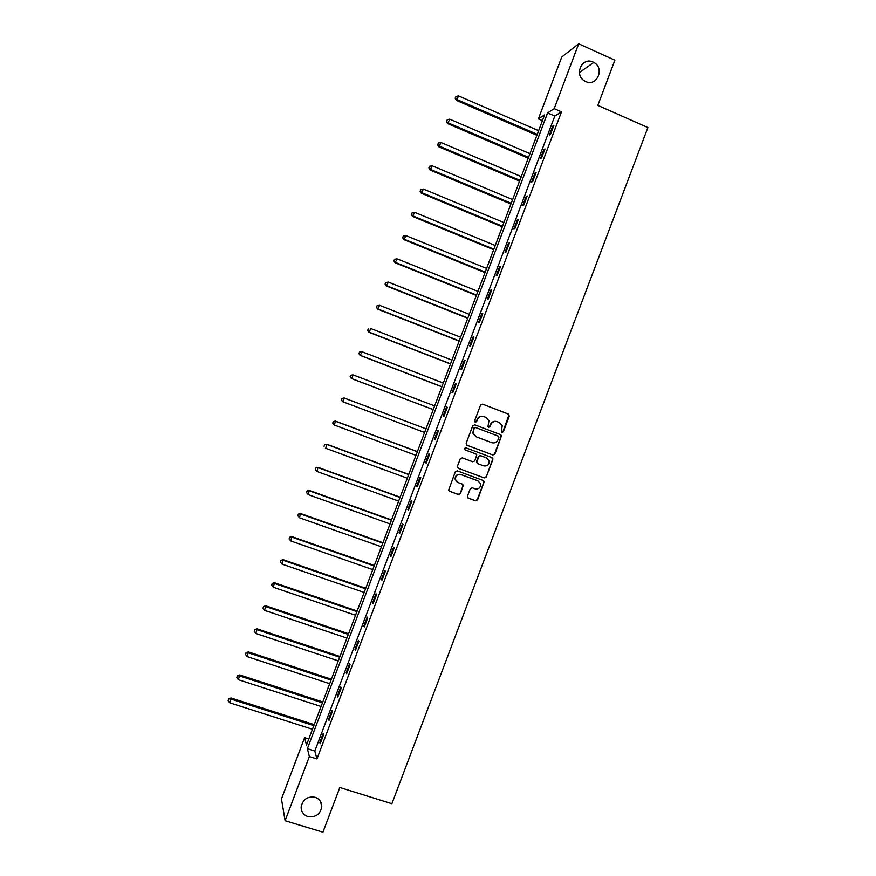 <?xml version="1.0" encoding="UTF-8"?>
<svg xmlns="http://www.w3.org/2000/svg" width="876" height="876" viewBox="0 0 876 876"><rect width="100%" height="100%" fill="white"/><g stroke="black" fill="none" stroke-linecap="round" stroke-linejoin="round"><path stroke-width="1.31" d="M501.97 432.426L503.361 431.769L509.285 416.1L508.419 414.074L482.577 404.154L480.574 405.084L474.617 420.83L475.23 422.254L476.632 421.597L477.409 419.56C478.778 416.79 480.913 415.804 483.815 416.582L485.972 417.403L488.939 420.699L487.976 426.623L488.633 427.346L490.023 426.7L490.801 424.663C492.159 421.904 494.283 420.907 497.174 421.685L499.331 422.506L502.244 425.681L501.324 431.726L501.97 432.426M501.828 432.361L502.977 431.649L508.934 414.939L508.036 413.976L482.577 404.154M475.12 422.199L477.409 419.56M488.501 427.291L490.801 424.663M315.108 797.28C307.443 796.164 302.789 799.383 301.136 806.949C301.147 811.691 303.37 814.899 307.826 816.552C315.623 817.626 320.277 814.33 321.788 806.643C321.689 802.022 319.466 798.901 315.108 797.28M593.063 62.054C582.244 56.59 573.802 74.526 584.27 80.756L585.705 81.534C596.95 87.129 605.042 68.065 593.808 62.437L593.063 62.054M467.434 496.177L468.321 498.181L475.58 500.853L477.573 499.911L484.22 481.581L483.278 480.519L457.338 470.883L455.323 471.825L448.632 490.133L449.607 491.316L458.433 494.557L460.437 493.615L463.338 485.271L462.375 484.132L458.006 482.523L455.421 479.435C455.498 475.69 457.36 474.08 460.995 474.606L478.077 480.946L480.606 483.837C480.65 487.658 478.811 489.323 475.099 488.83L472.252 487.779L470.259 488.731L467.434 496.177M578.697 43.8L614.908 60.181L597.815 105.372L647.901 127.567L391.879 803.719L339.833 787.491L322.926 832.2L285.105 820.724L281.459 798.945L304.618 737.636L306.49 745.093L544.609 114.855L538.379 118.884L561.779 56.951L578.697 43.8L554.19 108.657L547.599 112.916L307.377 748.673L309.359 756.546L285.105 820.724M561.494 111.865L554.782 116.059L314.823 751.028L316.937 758.934L561.494 111.865L554.19 108.657M316.937 758.934L309.359 756.546M492.925 455.005L494.918 454.075L501.543 435.657L500.634 434.66L474.759 424.827L472.755 425.758L466.141 443.245L467.028 445.271L492.925 455.005L494.557 453.921L501.127 436.544L500.251 434.529L474.54 424.761M492.827 459.604L486.246 476.993L484.253 477.935L458.312 468.299L457.425 466.273L460.261 458.794L462.265 457.852L472.799 461.794L474.803 460.853L476.741 454.972L475.799 453.888L464.827 449.771L464.16 448.983L465.605 447.702L491.951 457.59L492.881 458.63L486.246 476.993M552.778 126.045L549.372 135.068L550.457 134.444L553.884 125.388L552.778 126.045L553.512 126.363M543.908 149.511L540.503 158.534L541.565 157.976L544.981 148.931L543.908 149.511L544.642 149.829M535.05 172.966L531.633 181.989L532.674 181.507L536.09 172.463L535.05 172.966L535.784 173.284M526.18 196.421L522.775 205.433L523.782 205.028L527.199 195.983L526.18 196.421L526.914 196.728M517.322 219.854L513.916 228.877L514.902 228.537L518.318 219.493L517.322 219.854L518.055 220.172M508.474 243.287L505.069 252.299L506.01 252.036L509.427 243.002L508.474 243.287L509.208 243.594M499.616 266.72L496.21 275.721L497.13 275.535L500.546 266.501L499.616 266.72L500.349 267.016M490.768 290.131L487.363 299.132L488.26 299.023L491.677 289.989L490.768 290.131L491.502 290.427M481.92 313.542L478.515 322.543L479.38 322.499L482.796 313.466L481.92 313.542L482.665 313.838M473.073 336.942L469.678 345.932L470.511 345.965L473.927 336.942L473.073 336.942L473.817 337.227M464.236 360.332L460.842 369.322L461.652 369.431L465.057 360.408L464.236 360.332L464.981 360.616M455.4 383.71L452.005 392.7L452.782 392.886L456.188 383.863L455.4 383.71L456.144 383.995M446.563 407.088L443.168 416.078L443.924 416.33L447.329 407.318L446.563 407.088L447.308 407.373M437.737 430.455L434.343 439.445L435.065 439.774L438.471 430.751L437.737 430.455M428.911 453.812L425.517 462.802L426.207 463.196L429.612 454.184L428.911 453.812M420.086 477.168L416.691 486.147L417.359 486.618L420.765 477.617L420.086 477.168M411.26 500.503L407.866 509.482L408.512 510.029L411.917 501.028L411.26 500.503M402.445 523.837L399.051 532.816L399.664 533.44L403.07 524.439L402.445 523.837M393.631 547.171L390.236 556.14L390.827 556.829L394.222 547.839L393.631 547.171M384.816 570.484L381.421 579.452L381.98 580.219L385.385 571.229L384.816 570.484M376.001 593.797L372.618 602.765L373.143 603.597L376.549 594.607L376.001 593.797M367.197 617.098L363.814 626.055L364.317 626.975L367.712 617.985L367.197 617.098M358.394 640.389L355.01 649.346L355.481 650.342L358.875 641.352L358.394 640.389M349.59 663.679L346.206 672.637L346.655 673.688L350.05 664.709L349.59 663.679M340.797 686.959L337.413 695.905L337.829 697.044L341.224 688.065L340.797 686.959M332.004 710.228L328.62 719.174L329.015 720.379L332.409 711.4L332.004 710.228M323.211 733.486L319.828 742.432L320.2 743.713L323.583 734.734L323.211 733.486M308.801 738.972L304.618 737.636M542.419 120.647L538.379 118.884M554.782 116.059L547.599 112.916M314.823 751.028L307.377 748.673M434.343 439.445L435.087 439.719M425.517 462.802L426.262 463.075M416.691 486.147L417.436 486.421M407.866 509.482L408.61 509.755M399.051 532.816L399.795 533.079M390.236 556.14L390.981 556.402M381.421 579.452L382.177 579.715M372.618 602.765L373.362 603.017M363.814 626.055L364.558 626.318M355.01 649.346L355.765 649.598M346.206 672.637L346.962 672.877M337.413 695.905L338.169 696.157M328.62 719.174L329.376 719.415M319.828 742.432L320.583 742.673M496.637 421.52C493.812 420.852 491.743 421.871 490.429 424.553M483.256 416.407C480.431 415.761 478.362 416.779 477.059 419.451M466.842 445.183L492.564 454.863M498.882 437.54L498.269 436.128L475.558 427.499L474.157 428.156L473.149 433.324L476.172 436.785L491.699 442.665C494.59 443.431 496.714 442.435 498.072 439.675L498.882 437.54M475.482 427.477L474.157 428.156M491.699 442.665L475.821 436.664L472.81 433.193L473.817 428.035M458.312 468.299L483.902 477.759L485.884 476.818M475.591 453.801L464.641 449.684M483.705 465.868C487.483 466.36 489.301 464.663 489.18 460.776L486.333 457.82L480.694 455.717L478.69 456.659L476.752 462.539L477.705 463.623L483.705 465.868M477.354 463.459L476.478 461.455L478.34 456.505L480.344 455.575L486.333 457.82M492.465 459.451L491.786 457.535M457.228 482.139L455.104 479.249C455.181 475.515 457.042 473.905 460.677 474.431L477.738 480.76M449.169 491.064L458.115 494.36L460.119 493.407L462.933 485.961L462.44 484.165M467.894 497.94L475.241 500.645L477.234 499.703L483.804 482.337L483.256 480.508M538.63 130.688L458.575 95.911L456.374 100.379L536.9 135.276M455.465 97.926L456.024 96.437L455.148 98.222L457.173 99.645L537.24 134.367M456.024 96.437L458.575 95.911M456.374 100.379L455.148 98.222M529.947 153.661L449.793 119.213L447.614 123.604L528.239 158.184M446.683 121.206L447.242 119.716L446.377 121.479L448.381 122.947L528.557 157.341M447.242 119.716L449.793 119.213M447.614 123.604L446.377 121.479M521.275 176.634L441 142.503L438.865 146.829L519.588 181.08M437.901 144.485L438.46 142.996L437.606 144.726L439.599 146.237L519.873 180.314M438.46 142.996L441 142.503M438.865 146.829L437.606 144.726M512.591 199.597L432.218 165.783L430.105 170.032L510.938 203.977M429.13 167.754L429.689 166.265L428.846 167.962L430.817 169.517L511.201 203.276M429.689 166.265L432.218 165.783M430.105 170.032L428.846 167.962M503.919 222.559L423.447 189.063L421.356 193.235L502.298 226.851M420.36 191.012L420.918 189.523L420.086 191.198L422.035 192.786L502.528 226.238M420.918 189.523L423.447 189.063M421.356 193.235L420.086 191.198M495.247 245.51L414.666 212.331L412.607 216.427L493.648 249.726M411.589 214.27L412.147 212.78L411.326 214.423L413.264 216.054L493.856 249.178M412.147 212.78L414.666 212.331M412.607 216.427L411.326 214.423M486.585 268.45L405.895 235.589L403.869 239.619L485.008 272.6M402.818 237.516L403.376 236.027L402.566 237.637L404.493 239.312L485.195 272.118M403.376 236.027L405.895 235.589M403.869 239.619L402.566 237.637M477.913 291.38L397.124 258.836L395.131 262.789L476.38 295.453M394.058 260.752L394.616 259.263L393.817 260.84L395.722 262.57L476.522 295.059M394.616 259.263L397.124 258.836M395.131 262.789L393.817 260.84M469.251 314.309L388.364 282.083L386.393 285.959L467.74 318.306M385.298 283.977L385.856 282.488L385.068 284.043L386.962 285.806L467.861 317.977M385.856 282.488L388.364 282.083M386.393 285.959L385.068 284.043M460.59 337.227L379.604 305.319L377.655 309.118L459.112 341.147M376.538 307.202L377.096 305.713L376.33 307.235L378.191 309.042L459.21 340.895M377.096 305.713L379.604 305.319M377.655 309.118L376.33 307.235M451.939 360.135L370.844 328.544L368.916 332.278L450.483 363.978M367.789 330.405L368.347 328.927L367.581 330.416L369.431 332.267L450.549 363.803M368.916 332.278L367.581 330.416M443.289 383.031L362.084 351.769L360.189 355.426L441.854 386.809M359.04 353.619L359.598 352.13L358.842 353.586L360.682 355.481L441.898 386.699M359.401 352.108L361.591 351.714L359.598 352.13M360.189 355.426L358.842 353.586M434.638 405.927L353.335 374.972L351.462 378.563L433.237 409.629M350.29 376.811L350.849 375.322L350.104 376.757L351.922 378.695L433.248 409.596M350.663 375.278L352.864 374.851L350.849 375.322M351.462 378.563L350.104 376.757M342.1 398.514L341.541 400.004L342.1 398.514L344.575 398.175L425.988 428.813L344.137 397.989L343.173 401.898L424.597 432.481M341.541 400.004L342.746 401.69L341.366 399.916M341.936 398.438L344.137 397.989M417.381 451.589L335.42 421.104L334.424 425.09L415.958 455.356M417.348 451.688L335.826 421.378L333.198 421.586L332.803 423.174L333.362 421.695M332.803 423.174L334.424 425.09L332.639 423.064M333.198 421.586L335.42 421.104M408.764 474.387L326.704 444.22L325.686 448.282L407.318 478.23M408.698 474.562L327.087 444.559L324.47 444.734L324.065 446.355L324.624 444.866M324.47 444.734L326.704 444.22M400.157 497.185L317.988 467.335L316.948 471.452L398.679 501.083M400.069 497.426L318.338 467.74L315.743 467.861L315.327 469.514L315.886 468.025M316.948 471.452L315.327 469.514M315.743 467.861L317.988 467.335M391.55 519.961L309.272 490.429L308.21 494.622L390.05 523.947M391.43 520.278L309.6 490.91L307.027 490.998L306.589 492.673L307.147 491.184M308.21 494.622L306.589 492.673M307.027 490.998L309.272 490.429M382.943 542.737L300.567 513.522L299.472 517.782L381.41 546.788M382.801 543.131L300.873 514.081L298.3 514.113L297.862 515.822L298.42 514.332M299.472 517.782L297.862 515.822M298.3 514.113L300.567 513.522M374.337 565.502L291.861 536.605L290.733 540.941L372.782 569.63M374.161 565.962L292.135 537.229L289.595 537.229L289.135 538.959L289.693 537.481M290.733 540.941L289.135 538.959M289.595 537.229L291.861 536.605M365.741 588.267L283.156 559.676L282.006 564.089L364.153 592.461M365.544 588.792L283.408 560.377L280.878 560.333L280.419 562.085L280.977 560.607M282.006 564.089L280.419 562.085M280.878 560.333L283.156 559.676M357.145 611.01L274.462 582.748L273.279 587.227L355.536 615.28M356.915 611.623L274.681 583.515L272.162 583.427L271.691 585.212L272.25 583.734M273.279 587.227L271.691 585.212M272.162 583.427L274.462 582.748M348.549 633.753L265.767 605.809L264.563 610.353L346.918 638.089M348.298 634.432L265.954 606.652L263.457 606.51L262.975 608.327L263.534 606.849M264.563 610.353L262.975 608.327M263.457 606.51L265.767 605.809M339.965 656.496L257.073 628.858L255.836 633.479L338.3 660.898M339.68 657.241L257.237 629.767L254.752 629.592L254.259 631.443L254.817 629.953M255.836 633.479L254.259 631.443M254.752 629.592L257.073 628.858M331.38 679.218L248.379 651.897L247.12 656.595L329.683 683.696M331.062 680.05L248.521 652.883L246.057 652.664L245.554 654.536L246.112 653.058M247.12 656.595L245.554 654.536M246.057 652.664L248.379 651.897M322.795 701.939L239.696 674.936L238.403 679.699L321.076 706.494M322.456 702.837L239.805 675.998L237.352 675.725L236.838 677.63L237.396 676.152M238.403 679.699L236.838 677.63M237.352 675.725L239.696 674.936M314.21 724.649L231.012 697.964L229.698 702.793L312.458 729.27M313.838 725.624L231.089 699.092L228.658 698.785L228.132 700.712L228.691 699.234M229.698 702.793L228.132 700.712M228.658 698.785L231.012 697.964M501.214 436.171L501.477 435.481M492.553 459.079L492.805 458.411M483.891 481.964L484.132 481.329M579.43 72.5L593.808 62.437M320.496 801.496L321.788 806.643"/></g></svg>
